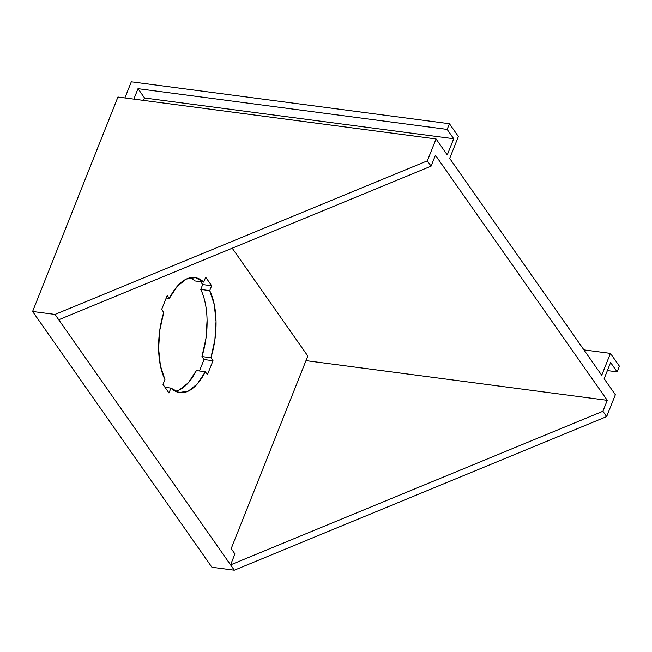 <?xml version="1.0" encoding="UTF-8"?>
<svg xmlns="http://www.w3.org/2000/svg" width="652" height="652" viewBox="0 0 652 652"><rect width="100%" height="100%" fill="white"/><g stroke="black" fill="none" stroke-linecap="round" stroke-linejoin="round"><path stroke-width="0.98" d="M231.191 548.585L234.924 553.915L230.572 564.852L55.004 314.427L427.345 160.84L431.086 166.162L58.737 319.757L55.004 314.427L427.345 160.84L436.058 138.957L447.264 154.94L453.702 138.746L447.166 129.422L449.432 123.733L458.397 136.521L449.693 158.403L601.731 375.267L610.435 353.384L619.4 366.171L617.134 371.86L607.395 370.572L617.134 371.86L610.598 362.536L604.151 378.73L615.366 394.713L606.653 416.595L234.312 570.182L58.737 319.757L431.086 166.162L427.345 160.84L436.058 138.957L117.93 97.042L436.058 138.957L447.264 154.94L453.702 138.746L144.548 98.012L143.587 100.416L144.548 98.012L453.702 138.746L447.166 129.422L449.432 123.733L131.313 81.818L449.432 123.733L458.397 136.521L449.693 158.403L601.731 375.267L610.435 353.384L619.4 366.171L617.134 371.86L610.598 362.536L604.151 378.73L615.366 394.713L606.653 416.595L602.921 411.265L607.273 400.32L435.438 155.225L431.086 166.162L435.438 155.225L607.273 400.32L602.921 411.265L606.653 416.595L234.312 570.182L211.908 567.232L234.312 570.182L230.572 564.852L602.921 411.265L230.572 564.852L234.924 553.915L231.191 548.585L307.817 356.033L232.218 248.192L307.817 356.033L231.191 548.585M168.974 392.96L170.922 388.079L179.21 392.528L188.33 391.094L197.344 383.922L205.331 371.754L207.417 374.721L212.992 360.719L210.906 357.752L214.883 339.855L216.032 321.469L214.247 304.476L209.708 290.621L211.647 285.739L205.665 277.214L203.726 282.096L195.437 277.646L186.317 279.08L177.303 286.252L169.308 298.42L167.23 295.446L161.655 309.455L163.733 312.422L159.764 330.32L158.607 348.706L160.4 365.699L164.94 379.554L163 384.435L168.974 392.96L163 384.435L164.94 379.554A58.02 27.954 -82.5 0 1 163.733 312.422L161.655 309.455L167.23 295.446L169.308 298.42A58.02 27.954 -82.5 0 1 194.899 277.565A58.02 27.954 -82.5 0 1 203.726 282.096L205.665 277.214L211.647 285.739L209.708 290.621A58.02 27.954 -82.5 0 1 210.906 357.752L212.992 360.719L207.417 374.721L205.331 371.754A58.02 27.954 -82.5 0 1 179.74 392.61A58.02 27.954 -82.5 0 1 170.922 388.079L168.974 392.96M583.939 349.888L610.435 353.384L583.939 349.888M133.847 99.137L138.004 88.688L447.166 129.422L138.004 88.688L144.548 98.012L138.004 88.688L133.847 99.137M131.313 81.818L124.891 97.955L131.313 81.818M117.93 97.042L32.6 311.477L55.004 314.427L32.6 311.477L211.908 567.232L32.6 311.477L117.93 97.042M305.992 360.629L607.273 400.32L305.992 360.629M179.365 389.912L188.379 382.74L196.374 370.572L205.331 371.754L196.374 370.572A58.02 27.954 97.5 0 1 175.364 391.257M200.743 289.439L202.682 284.557L200.743 289.439L209.708 290.621L200.743 289.439A58.02 27.954 97.5 0 1 201.949 356.571L210.906 357.752L201.949 356.571L204.027 359.537L212.992 360.719L204.027 359.537L199.471 370.98L204.027 359.537L201.949 356.571L205.918 338.673L207.075 320.287M202.682 284.557L200.669 281.688L202.682 284.557L211.647 285.739L202.682 284.557M165.013 387.304L170.922 388.079L165.013 387.304M194.769 280.914L203.726 282.096L194.769 280.914A58.02 27.954 97.5 0 0 190.319 277.728M166.211 298.013L169.308 298.42L166.211 298.013"/></g></svg>
